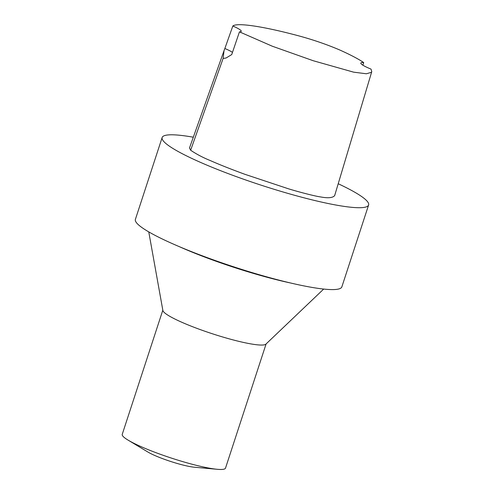 <?xml version="1.0" encoding="UTF-8"?>
<svg xmlns="http://www.w3.org/2000/svg" width="494" height="494" viewBox="0 0 494 494"><rect width="100%" height="100%" fill="white"/><g stroke="black" fill="none" stroke-linecap="round" stroke-linejoin="round"><path stroke-width="0.74" d="M224.856 48.505L232.828 26.015A21.73 2.915 -161.9 0 1 241.22 31.301A21.73 2.915 -161.9 0 1 239.454 31.844L231.735 54.568L226.11 57.989L223.109 58.471L224.035 50.678L224.863 48.505A21.73 2.915 -161.9 0 1 232.483 52.383M232.828 26.015C237.009 22.458 262.339 26.423 292.473 34.216C309.3 38.458 325.064 43.719 339.755 49.987C350.363 54.748 358.341 58.94 363.695 62.553A21.73 2.915 -161.9 0 0 360.83 63.059A21.73 2.915 -161.9 0 0 371.025 69.104L371.766 71.636L371.34 72.34L366.35 73.773L353.63 72.161L313.239 60.731L272.28 46.208L239.454 31.844M363.695 62.553L362.874 65.183M334.666 195.605C332.728 197.89 328.022 198.335 320.544 196.927C315.536 196.303 299.024 192.067 288.298 188.745L244.876 174.296C230.889 169.164 219.305 164.564 210.123 160.488C203.028 157.623 196.538 154.202 190.647 150.238L189.498 147.972M266.093 343.948L225.511 468.114A54.328 7.28 -161.9 0 1 217.311 469.3L194.309 467.213A28.251 3.785 -161.9 0 1 147.947 452.059L128.15 440.16A54.328 7.28 -161.9 0 1 123.895 437.184A54.328 7.28 -161.9 0 1 122.234 434.362L162.816 310.189M217.311 469.3A54.328 7.28 -161.9 0 1 128.15 440.16M323.675 289.064L265.877 344.151A54.328 7.28 -161.9 0 1 218.218 335.63A54.328 7.28 -161.9 0 1 164.564 312.764A54.328 7.28 -161.9 0 1 162.872 310.485L148.762 231.896M338.217 183.743A108.606 14.554 -161.9 0 1 368.617 204.998A108.606 14.554 -161.9 0 1 276.436 190.005A108.606 14.554 -161.9 0 1 165.478 143.155A108.606 14.554 -161.9 0 1 162.149 137.517A108.606 14.554 -161.9 0 1 193.315 137.209M368.617 204.998L341.854 286.872A108.606 14.554 -161.9 0 1 249.68 271.879A108.606 14.554 -161.9 0 1 138.715 225.029A108.606 14.554 -161.9 0 1 135.387 219.392L162.149 137.517M290.491 282.976A94.694 12.69 -161.9 0 1 179.143 246.586M190.647 150.238L223.109 58.471M224.035 50.678L189.474 148.027M334.679 195.55L371.766 71.636"/></g></svg>
